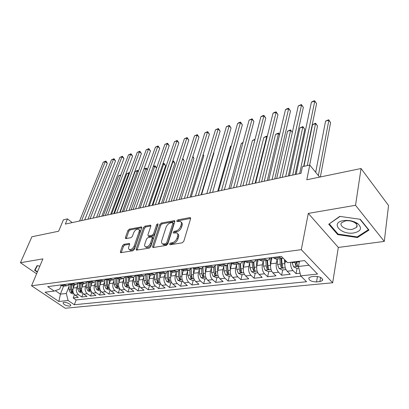 <?xml version="1.0" encoding="UTF-8"?>
<svg xmlns="http://www.w3.org/2000/svg" width="409" height="409" viewBox="0 0 409 409"><rect width="100%" height="100%" fill="white"/><g stroke="black" fill="none" stroke-linecap="round" stroke-linejoin="round"><path stroke-width="0.61" d="M169.515 244.025L170.026 244.786L182.22 242.813L183.774 241.336L190.62 218.605L190.338 217.629L189.837 217.588L177.808 219.884L176.765 220.886L176.949 221.566L180.333 221.427C181.34 221.964 181.627 223.007 181.202 224.561L180.63 226.422C179.663 228.871 178.048 230.415 175.783 231.049L174.234 231.325L173.176 232.332L173.37 233.038L176.719 232.931C177.762 233.483 178.063 234.572 177.624 236.187L177.036 238.084C176.054 240.584 174.423 242.143 172.138 242.752L170.584 243.007L169.515 244.025M69.668 306.147L70.624 305.768C71.744 304.69 66.509 301.965 64.003 302.333L63.063 302.711C63.461 304.577 65.665 305.722 69.668 306.147M123.942 244.296L122.531 245.656L120.389 251.683L120.599 252.69L132.905 250.794L134.351 249.403L141.749 227.864L141.54 226.918L129.316 229.142L127.92 230.482L125.399 237.578L125.599 238.539L125.972 238.57L131.008 237.67L132.424 236.305L133.671 232.752C134.965 230.114 136.58 228.933 138.513 229.198C139.29 229.613 139.479 230.466 139.08 231.75L134.198 245.906C132.91 248.575 131.289 249.776 129.341 249.505C128.528 249.066 128.329 248.171 128.753 246.821L129.581 244.449L129.367 243.462L123.942 244.296L124.863 245.037L123.452 246.397L121.248 252.68M355.539 205.298L308.294 213.396L338.32 247.44L384.281 241.417L355.539 205.298L361.05 168.523L306.801 179.771L309.751 165.047L302.404 166.683L301.034 173.278L65.333 224.086L67.485 218.897L63.415 219.802L58.635 231.223L31.892 236.77L20.45 262.716L36.611 273.795M308.294 213.396L301.3 249.669L31.544 285.784L42.909 258.866L20.45 262.716M152.608 246.422L152.869 247.455L153.283 247.496L166.284 245.395L167.808 243.943L174.842 221.591L174.582 220.63L161.279 223.038L159.817 224.439L152.608 246.422L153.472 247.465M149.239 248.151L136.396 250.129L136.161 249.112L143.544 227.522L144.97 226.151L150.609 225.19L150.839 226.141L147.91 234.863L148.145 235.845L148.554 235.886L152.097 235.257L153.564 233.851L156.586 224.715L157.905 223.764L158.068 224.434L150.722 246.734L149.239 248.151M361.05 168.523L388.55 205.492L384.281 241.417M74.464 294.598L73.196 297.921L78.318 297.363L75.077 295.119L78.528 294.731C76.468 292.941 75.859 290.574 76.703 287.629L77.572 285.354M83.073 293.519L81.774 296.985L87.02 296.413L83.773 294.137L87.316 293.739C85.251 291.924 84.637 289.531 85.471 286.556L86.345 284.224M91.892 292.399L90.558 296.029L95.936 295.441L92.69 293.135L96.32 292.726C94.249 290.886 93.63 288.463 94.459 285.451L95.338 283.064M100.936 291.244L99.566 295.047L105.077 294.449L101.831 292.108L105.553 291.689C103.482 289.823 102.853 287.363 103.671 284.316L104.556 281.867M110.205 290.047L108.799 294.045L114.454 293.427L111.202 291.055L115.021 290.625C112.945 288.728 112.317 286.244 113.124 283.161L114.009 280.646M119.714 288.805L118.267 293.013L124.065 292.379L120.819 289.971L124.73 289.531C122.659 287.609 122.02 285.088 122.818 281.97L123.707 279.388M129.474 287.512L127.981 291.954L133.927 291.305L130.681 288.861L134.699 288.411C132.628 286.458 131.984 283.907 132.767 280.748L133.656 278.094M139.428 286.351L137.945 290.871L144.05 290.206L140.808 287.721L144.934 287.256C142.864 285.277 142.209 282.691 142.981 279.49L143.871 276.76M149.638 285.18L148.176 289.756L154.444 289.076L151.207 286.551L155.44 286.075C153.375 284.066 152.715 281.443 153.472 278.202L154.362 275.395M160.118 283.979L158.677 288.611L165.118 287.91L161.887 285.349L166.238 284.858C164.173 282.818 163.508 280.16 164.244 276.883L165.139 273.984M170.88 282.747L169.469 287.44L176.085 286.719L172.859 284.117L177.332 283.611C175.272 281.54 174.602 278.841 175.323 275.523L176.218 272.532M181.944 281.484L180.558 286.234L187.358 285.492L184.142 282.844L188.743 282.328C186.683 280.221 186.003 277.486 186.708 274.122L187.603 271.034M193.314 280.18L191.954 284.991L198.948 284.229L195.742 281.54L200.471 281.009C198.421 278.872 197.736 276.095 198.421 272.685L199.311 269.495M205.001 278.841L203.677 283.713L210.87 282.931L207.675 280.201L212.547 279.649C210.497 277.476 209.807 274.659 210.471 271.208L211.361 267.9M217.026 277.466L215.732 282.404L223.135 281.596L219.955 278.815L224.97 278.253C222.931 276.039 222.23 273.186 222.874 269.684L223.759 266.254M229.403 276.049L228.14 281.049L235.763 280.221L232.603 277.394L237.767 276.811C235.737 274.562 235.032 271.663 235.645 268.115L236.53 264.557M242.138 274.592L240.921 279.659L248.769 278.805L245.625 275.927L250.947 275.329C248.928 273.043 248.217 270.098 248.805 266.499L249.679 262.798M255.262 273.089L254.081 278.227L262.169 277.348L259.05 274.419L264.536 273.8C262.527 271.474 261.806 268.483 262.368 264.833L263.238 260.978M271.811 257.614L271.32 259.873M268.779 271.54L267.644 276.75L275.983 275.845L272.89 272.859L278.544 272.225C276.55 269.853 275.819 266.821 276.356 263.115L277.21 259.091M282.716 269.945L281.627 275.226L290.226 274.291L287.159 271.254C285.18 268.861 284.444 265.794 284.961 262.062L285.308 260.354M75.077 295.119C73.012 293.335 72.408 290.983 73.257 288.054L74.499 284.828M83.773 294.137C81.708 292.333 81.1 289.95 81.938 286.985L83.17 283.723M92.69 293.135C90.624 291.305 90.006 288.892 90.839 285.896L92.061 282.593M101.831 292.108C99.76 290.252 99.136 287.808 99.96 284.776L101.171 281.438M111.202 291.055C109.131 289.168 108.503 286.694 109.315 283.626L110.512 280.252M120.819 289.971C118.743 288.059 118.109 285.554 118.912 282.45L120.082 279.061M130.681 288.861C128.61 286.924 127.966 284.383 128.753 281.239L129.929 277.783M140.808 287.721C138.738 285.753 138.089 283.181 138.861 279.996L140.016 276.499M151.207 286.551C149.137 284.557 148.482 281.944 149.239 278.723L150.379 275.18M161.887 285.349C159.817 283.325 159.157 280.676 159.899 277.414L161.034 273.795M172.859 284.117C170.793 282.057 170.129 279.373 170.855 276.07L171.99 272.322M184.142 282.844C182.082 280.753 181.407 278.033 182.117 274.69L183.273 270.753M195.742 281.54C193.687 279.413 193.002 276.658 193.697 273.263L194.883 269.081M207.675 280.201C205.625 278.038 204.935 275.242 205.609 271.801L206.842 267.292M219.955 278.815C217.915 276.622 217.22 273.779 217.869 270.298L219.163 265.369M232.603 277.394C230.569 275.16 229.863 272.276 230.492 268.749L231.862 263.319M245.625 275.927C243.606 273.657 242.895 270.732 243.493 267.149L244.935 261.167M259.05 274.419C257.036 272.108 256.32 269.137 256.893 265.507L258.304 259.362M272.89 272.859C270.891 270.507 270.165 267.491 270.707 263.81L272.062 257.578M314.792 276.351L311.413 276.699L308.897 277.721C308.575 280.277 311.116 281.683 316.52 281.934L319.884 281.607L322.476 280.569C322.813 277.992 320.247 276.586 314.792 276.351M301.3 249.669L332.681 282.762L65.241 308.253L31.544 285.784M73.196 297.921L76.146 299.945L74.331 304.736L306.546 281.729L300.707 275.855L298.468 266.464L299.48 261.218M74.331 304.736L68.104 300.503L58.891 301.479L45.046 292.2L54.228 291.085L47.674 286.632L281.356 256.377L287.604 262.665L304.593 260.594L317.537 274.071L300.707 275.855M276.336 259.168L274.03 258.243L273.207 257.43M283.038 258.069L282.021 258.447L279.914 257.486L279.096 256.668M60.425 284.981L61.284 285.574L63.789 286.188M69.596 284.199L67.025 285.779L63.876 284.536M69.106 283.856L69.965 284.459L72.475 285.083M78.416 282.992L75.798 284.664L72.644 283.401M78.012 282.706L78.865 283.314L81.376 283.953M87.454 281.75L84.791 283.519L81.631 282.236M87.137 281.525L87.996 282.144L90.507 282.793M96.723 280.472L94.014 282.348L90.854 281.039M96.504 280.308L97.362 280.937L99.868 281.602M106.233 279.153L103.472 281.147L100.317 279.817M106.115 279.066L106.974 279.705L109.479 280.38M119.341 279.127L116.846 278.437L115.987 277.788L113.186 279.909L110.031 278.56M125.946 276.499L123.155 278.641L120.865 277.921L120.006 277.266M126.12 276.474L126.979 277.133L129.474 277.839M136.166 275.175L133.395 277.343L130.251 275.942M136.534 275.129L137.388 275.794L139.878 276.515M146.667 273.815L143.912 276.003L141.637 275.252L140.778 274.577M147.235 273.744L148.089 274.424L150.573 275.16M157.46 272.42L154.725 274.628L152.455 273.861L151.596 273.176M158.237 272.317L159.091 273.007L161.565 273.759M168.554 270.983L165.844 273.217L163.58 272.43L162.726 271.734M169.551 270.855L170.405 271.556L172.869 272.322M179.965 269.505L177.276 271.765L175.021 270.962L174.168 270.257M181.197 269.347L182.046 270.058L184.495 270.845M191.703 267.987L189.04 270.267L186.801 269.449L185.947 268.728M193.181 267.793L194.03 268.519L196.468 269.321M203.784 266.423L201.151 268.728L198.922 267.89L198.074 267.159M205.528 266.198L206.371 266.934L208.789 267.757M216.223 264.812L213.626 267.143L211.412 266.285L210.569 265.543M218.242 264.546L219.086 265.303L221.489 266.141M229.035 263.151L226.474 265.507L224.28 264.633L223.437 263.877M231.351 262.854L232.189 263.616L234.572 264.48M242.24 261.443C241.663 262.9 240.824 263.698 239.72 263.825L237.542 262.931L236.709 262.159M244.868 261.1L245.702 261.883L248.058 262.767M255.86 259.679C255.293 261.157 254.47 261.959 253.381 262.087L251.223 261.172L250.395 260.385M258.815 259.296L259.638 260.093L261.975 260.998M269.904 257.859C269.357 259.362 268.544 260.17 267.476 260.298L265.339 259.357L264.516 258.56M297.087 268.299L296.05 273.657L292.997 270.6C291.239 268.544 290.456 265.778 290.646 262.292M281.627 275.226L278.544 272.225M267.644 276.75L264.536 273.8M254.081 278.227L250.947 275.329M240.921 279.659L237.767 276.811M228.14 281.049L224.97 278.253M215.732 282.404L212.547 279.649M203.677 283.713L200.471 281.009M191.954 284.991L188.743 282.328M180.558 286.234L177.332 283.611M169.469 287.44L166.238 284.858M158.677 288.611L155.44 286.075M148.176 289.756L144.934 287.256M137.945 290.871L134.699 288.411M127.981 291.954L124.73 289.531M118.267 293.013L115.021 290.625M108.799 294.045L105.553 291.689M99.566 295.047L96.32 292.726M90.558 296.029L87.316 293.739M81.774 296.985L78.528 294.731M76.146 299.945L301.055 276.203M296.05 273.657L300.078 273.222M63.533 286.218L60.409 294.148L66.284 293.463L69.014 286.458M298.468 266.464L309.051 265.231M338.32 247.44L332.681 282.762M72.224 222.598L67.485 218.897M319.603 177.117L309.751 165.047M55.307 290.676L60.409 294.148L58.891 301.479M61.145 285.477L59.755 288.984L54.228 291.085M66.284 293.463L68.104 300.503M339.715 216.376L328.734 224.234L337.696 234.602L357.4 237.537L368.984 230.088L360.283 219.296L339.715 216.376M39.842 266.136L37.071 265.635L34.581 270.257L37.311 272.138M357.517 236.704L357.4 237.537M337.824 233.8L337.696 234.602M170.476 244.715L171.504 243.805L173.063 243.549C175.343 242.946 176.974 241.392 177.956 238.892L177.036 238.084M177.506 233.626L177.629 233.738C178.672 234.296 178.973 235.379 178.539 236.995L177.956 238.892M181.11 222.133L181.233 222.24C182.235 222.777 182.526 223.825 182.102 225.374L181.535 227.235C180.568 229.684 178.958 231.223 176.688 231.857L175.144 232.128L174.142 232.987M190.66 218.426L178.702 220.696L177.736 221.504M174.883 221.417L162.174 223.83L160.717 225.226L153.539 247.2M165.614 243.82L166.678 242.808L172.869 223.222L172.685 222.547L170.768 222.818C168.569 223.452 166.984 224.965 166.018 227.363L161.749 240.661C161.279 242.297 161.57 243.391 162.613 243.948L165.614 243.82L166.54 244.613L167.598 243.6L166.678 242.808M172.849 222.69L173.769 224.03L167.598 243.6M162.797 244.107L163.534 244.735L164.924 244.873L164.004 244.086M166.54 244.613L164.924 244.873M150.885 225.972L145.87 226.923L144.443 228.294L137.025 250.129M148.85 236.443L149.469 236.658L153.012 236.034L154.474 234.633L157.48 225.502L156.586 224.715M157.94 224.827L157.48 225.502M144.822 244.066C144.413 245.426 144.633 246.33 145.476 246.785C147.521 247.082 149.193 245.855 150.502 243.11L152.194 237.987L151.949 236.995L151.534 236.954L147.986 237.578L146.529 238.974L144.822 244.066M145.839 247.087L146.402 247.552C148.447 247.849 150.118 246.627 151.422 243.887L150.502 243.11M152.163 237.174L152.864 237.772L153.109 238.764L151.422 243.887M129.643 244.224L124.863 245.037M129.76 249.843L130.272 250.257C132.214 250.528 133.835 249.332 135.123 246.663L134.198 245.906M139.024 229.633L139.413 229.96C140.19 230.379 140.379 231.228 139.985 232.511L135.123 246.663M141.8 227.695L130.215 229.894L128.82 231.233L126.253 238.524M299.403 261.596L299.378 261.228M298.856 268.094L296.694 268.345L293.55 266.821L291.98 262.128M320.359 176.959L330.584 122.567L328.872 120.251L325.564 121.125L315.671 172.301M294.777 261.791L295.753 265.676L297.578 266.034L296.556 261.571M295.753 265.676L296.167 263.565L295.901 261.653M318.35 175.589L328.872 120.251L328.667 119.771L330.584 122.567M325.564 121.125L328.667 119.771M303.636 166.407L316.581 103.61L314.782 101.171L299.679 173.569M311.433 102.132L313.279 101.13L314.618 100.747L314.782 101.171L311.433 102.132L296.136 174.336M314.618 100.747L316.581 103.61M353.857 232.951C360.912 231.289 362.313 228.273 358.059 223.897C354.997 221.663 351.142 220.497 346.495 220.39L343.55 220.609C329.812 222.542 340.784 235.211 353.857 232.951M352.517 229.301L356.602 227.348C357.532 225.962 357.118 224.536 355.36 223.079C353.274 221.56 350.646 220.763 347.486 220.691L345.477 220.84L341.505 222.772C338.821 225.921 346.423 230.385 352.517 229.301M329.455 223.718L340.048 216.422M359.961 219.25L368.386 229.7L357.175 236.923L338.074 234.086L329.398 224.03M368.427 229.398L368.386 229.7M37.459 271.775L35.051 270.114L37.434 265.702M36.534 266.627L35.051 270.114M284.761 263.856L284.454 259.495M285.978 269.572L282.21 270.001L279.096 268.503L277.568 264.465L277.21 259.061M309.659 165.067L317.496 125.987L315.768 123.712L312.548 124.566L303.948 166.335M279.914 258.713L280.277 264.137L281.208 267.384L282.987 267.742L282 263.928L281.632 258.498M281.208 267.384L281.643 265.303L281.055 258.57M307.277 165.599L315.61 123.227L317.496 125.987M312.548 124.566L315.61 123.227M271.377 260.743L271.177 257.696M265.85 260.502L266.187 265.845L267.113 269.04L268.841 269.403L267.854 265.64L270.507 265.318L270.027 257.844M271.699 271.208L268.171 271.612L265.083 270.139L263.56 266.162L263.227 260.835M295.14 174.551L304.761 129.316L303.018 127.081L299.884 127.915L289.449 175.778M267.854 265.64L267.517 260.293M267.113 269.04L267.563 266.99L267.005 260.354M292.701 175.078L302.905 126.596L304.761 129.316M299.884 127.915L302.905 126.596M257.614 262.374L257.435 259.475M256.699 266.755L256.269 259.623M257.854 272.793L254.551 273.171L251.494 271.719L249.976 267.808L249.669 262.563M252.21 262.235L252.522 267.496L253.442 270.646L255.129 271.009L254.142 267.302L253.825 262.005M253.442 270.646L253.907 268.626L253.386 262.087L247.864 262.788M279.833 177.849L290.605 130.364L287.553 131.171L276.673 178.528M292.307 132.49L290.533 129.873L292.312 132.475M287.553 131.171L290.533 129.873M244.265 263.963L244.107 261.198M243.309 268.202L242.926 261.351M244.424 274.327L241.341 274.684L238.309 273.258L236.791 269.403L236.509 264.234M238.979 263.917L239.265 269.102L240.175 272.205L241.821 272.568L240.835 268.912L240.538 263.59M240.175 272.205L240.661 270.211L240.165 263.739M267.317 180.548L278.514 133.559L275.538 134.346L264.245 181.207M279.516 134.776L278.483 133.063L279.572 134.546M275.538 134.346L278.483 133.063M288.314 176.023L303.35 107.383L301.53 104.99L285.671 176.591M298.273 105.931L301.418 104.556L301.53 104.99L298.273 105.931L282.236 177.332M301.418 104.556L303.35 107.383M274.766 178.943L290.482 111.054L288.642 108.707L272.077 179.52M285.477 109.617L287.312 108.63L288.575 108.267L288.642 108.707L285.477 109.617L268.744 180.241M288.575 108.267L290.482 111.054M261.612 181.775L277.962 114.627L276.106 112.322L258.882 182.368M273.028 113.211L274.853 112.23L276.085 111.877L276.106 112.322L273.028 113.211L255.64 183.063M276.085 111.877L277.962 114.627M248.83 184.531L265.773 118.104L263.907 115.839L246.06 185.129M260.911 116.703L262.726 115.732L263.928 115.389L263.907 115.839L260.911 116.703L242.915 185.809M263.928 115.389L265.773 118.104M231.31 265.513L231.167 262.875M230.318 269.638L229.97 263.028M231.397 275.819L228.513 276.152L225.512 274.746L223.999 270.952L223.738 265.855M226.136 265.553L226.402 270.661L227.307 273.713L228.912 274.081L227.925 270.477L227.644 265.073M227.307 273.713L227.803 271.75L227.332 265.262M255.144 183.171L266.734 136.672L263.841 137.439L252.148 183.815M267.082 137.087L266.745 136.171L267.184 136.693M263.841 137.439L266.745 136.171M236.407 187.21L253.907 121.488L252.031 119.264L233.605 187.813M249.112 120.108L252.087 118.809L252.031 119.264L249.112 120.108L230.543 188.472M252.087 118.809L253.907 121.488M218.728 267.026L218.626 264.889M217.711 271.049L217.394 264.659M218.743 277.271L216.059 277.578L213.084 276.198L211.576 272.46L211.335 267.435M213.667 267.138L213.907 272.174L214.807 275.185L216.376 275.554L215.39 271.995L215.119 266.464M214.807 275.185L215.318 273.243L214.863 266.668M254.894 139.806L252.435 140.456L240.374 186.356M252.435 140.456L255.032 139.275M224.331 189.812L242.353 124.786L240.461 122.598L221.494 190.425M237.619 123.421L239.418 122.465L240.558 122.138L240.461 122.598L237.619 123.421L218.518 191.064M240.558 122.138L242.353 124.786M206.514 268.498L206.443 266.995M205.461 272.44L205.18 266.239M206.458 278.677L203.958 278.964L201.013 277.604L199.505 273.923L199.29 268.964M201.55 268.662L201.77 273.647L202.665 276.612L204.198 276.98L203.212 273.473L202.956 267.762M202.665 276.612L203.191 274.695L202.752 267.972M242.9 142.976L241.315 143.395L228.912 188.825M241.315 143.395L243.043 142.455M212.583 192.348L231.09 127.997L229.193 125.849L209.72 192.961M226.422 126.652L229.321 125.384L229.193 125.849L226.422 126.652L206.826 193.585M229.321 125.384L231.09 127.997M194.638 269.935L194.597 268.928M193.564 273.805L193.319 267.91M194.526 280.042L192.199 280.308L189.275 278.969L187.777 275.344L187.578 270.451M189.776 270.088L189.981 275.073L190.865 277.997L192.363 278.365L191.376 274.904L191.131 268.984M190.865 277.997L191.402 276.106L190.977 269.178M231.223 146.064L230.471 146.264L217.741 191.233M230.471 146.264L231.295 145.814M201.151 194.812L220.119 131.125L218.212 129.019L198.263 195.43M215.507 129.796L218.375 128.549L218.212 129.019L215.507 129.796L195.446 196.039M218.375 128.549L220.119 131.125M183.099 271.341L183.074 270.681M182 275.139L181.795 269.848M182.92 281.372L180.763 281.617L177.869 280.298L176.371 276.724L176.192 271.898M178.324 271.438L178.513 276.464L179.393 279.342L180.86 279.715L179.873 276.3L179.638 270.124M179.393 279.342L179.945 277.476L179.531 270.293M190.027 197.21L209.418 134.178L207.501 132.107L187.112 197.838M204.868 132.864L207.695 131.632L207.501 132.107L204.868 132.864L184.367 198.426M207.695 131.632L209.418 134.178M171.877 272.706L171.862 272.297M170.752 276.443L170.584 271.694M171.637 282.66L169.638 282.89L166.77 281.591L165.277 278.069L165.118 273.309M201.571 194.72L213.963 153.058L213.677 152.756M167.189 272.711L167.363 277.813L168.237 280.656L169.669 281.024L168.687 277.655L168.462 271.177M168.237 280.656L168.794 278.81L168.396 271.3M213.718 152.613L213.963 153.058M179.193 199.541L198.984 137.158L197.061 135.118L176.253 200.175M194.49 135.86L197.286 134.638L197.061 135.118L194.49 135.86L173.585 200.753M197.286 134.638L198.984 137.158M159.812 277.721L159.674 273.401M160.665 283.918L158.81 284.132L155.967 282.849L154.484 279.373L154.341 274.679M191.182 196.959L203.83 155.706L203.048 154.888M156.35 273.923L156.514 279.127L157.378 281.929L158.784 282.297L157.797 278.974L157.593 272.399M157.946 280.099L157.567 272.404M203.171 154.484L203.83 155.706M168.641 201.816L188.805 140.062L186.877 138.053L165.681 202.455M184.367 138.779L187.128 137.572L186.877 138.053L184.367 138.779L163.084 203.017M187.128 137.572L188.805 140.062M149.167 278.969L149.05 274.986M149.985 285.139L148.273 285.339L145.456 284.076L143.978 280.646L143.85 276.014M181.049 199.142L193.943 158.293L192.685 157.01M145.803 275.068L145.952 280.41L146.816 283.171L148.191 283.539L147.204 280.257L147.02 273.769M192.864 156.442L193.943 158.293M158.355 204.035L178.866 142.894L176.933 140.921L155.379 204.674M174.49 141.626L177.215 140.435L176.933 140.921L174.49 141.626L152.848 205.221M177.215 140.435L178.866 142.894M138.804 280.191L138.707 276.464M139.587 286.331L138.012 286.515L135.221 285.267L133.748 281.888L133.636 277.307M171.161 201.274L184.28 160.819L182.583 159.116M135.532 276.152L135.67 281.653L136.524 284.378L137.874 284.746L136.892 281.504L136.734 275.283M182.772 158.534L184.28 160.819M148.334 206.192L169.168 145.66L167.235 143.717L145.343 206.842M164.842 144.408L167.542 143.232L167.235 143.717L164.842 144.408L142.874 207.373M167.542 143.232L169.168 145.66M128.707 281.382L128.625 277.849M129.459 287.491L128.017 287.655L125.251 286.433L123.784 283.094L123.687 278.544M161.509 203.355L174.842 163.288L172.987 161.458L172.608 161.56M125.532 277.179L125.66 282.87L126.504 285.559L127.828 285.922L126.846 282.721L126.718 276.934M158.743 203.948L172.987 161.458L173.263 160.936L174.004 161.667L174.842 163.288M172.772 161.069L173.263 160.936M138.559 208.299L159.699 148.36L157.762 146.448L135.558 208.948M155.425 147.122L158.094 145.962L157.762 146.448L155.425 147.122L133.145 209.469M158.094 145.962L159.699 148.36M118.876 282.547L118.809 279.163M119.597 288.621L118.278 288.769L115.532 287.563L114.075 284.27L113.988 279.72M152.087 205.384L165.619 165.701L163.758 163.897L162.808 164.152M115.788 278.146L115.9 284.05L116.744 286.704L118.037 287.072L117.056 283.907L116.954 278.514M149.305 205.983L163.758 163.897L164.06 163.375L165.619 165.701M162.956 163.723L164.06 163.375M129.029 210.354L150.451 151.003L148.508 149.116L126.013 211.008M146.228 149.776L148.866 148.625L148.508 149.116L146.228 149.776L123.661 211.514M148.866 148.625L150.451 151.003M109.295 283.688L109.234 280.41M109.985 289.72L108.779 289.858L106.064 288.667L104.612 285.416L104.54 280.845M106.294 279.194L106.391 285.201L107.224 287.824L108.497 288.187L107.521 285.063L107.434 279.996M140.093 207.971L154.74 166.284L153.242 166.678M156.596 168.048L154.74 166.284L155.067 165.757L156.596 168.043M153.324 166.443L155.067 165.757M119.73 212.358L141.417 153.579L139.469 151.724L116.703 213.012M137.245 152.368L139.847 151.233L139.469 151.724L137.245 152.368L114.408 213.508M139.847 151.233L141.417 153.579M99.949 284.802L99.903 281.596M100.614 290.794L99.52 290.917L96.831 289.741L95.384 286.535L95.323 281.919M97.04 280.702L97.117 286.326L97.95 288.912L99.193 289.275L98.216 286.193L98.15 281.387M131.09 209.909L145.921 168.615L143.902 169.147M147.291 169.893L145.921 168.615L146.269 168.089L147.404 169.577M143.922 169.096L146.269 168.089M110.655 214.316L132.588 156.095L130.64 154.27L107.613 214.97M128.462 154.899L131.038 153.774L130.64 154.27L128.462 154.899L105.379 215.456M131.038 153.774L132.588 156.095M94.459 285.451L90.839 285.896L90.803 282.757M91.473 291.842L90.491 291.954L87.823 290.794L86.381 287.624L86.335 282.946M88.017 282.154L88.073 287.42L88.901 289.976L90.123 290.339L89.147 287.292L89.096 282.696M122.296 211.806L137.301 170.89L135.174 171.453L120.128 212.276M138.206 171.729L137.301 170.89L137.669 170.369L138.436 171.1M135.174 171.453L137.669 170.369M101.795 216.228L123.953 158.559L122.005 156.759L98.748 216.882M119.878 157.373L122.424 156.264L122.005 156.759L119.878 157.373L96.565 217.353M122.424 156.264L123.953 158.559M81.953 286.949L81.923 283.882M82.562 292.859L81.682 292.962L79.034 291.816L77.603 288.688L77.562 283.928M79.213 283.534L79.254 288.488L80.072 291.014L81.273 291.372L80.302 288.36L80.261 283.933M113.702 213.662L128.866 173.119L126.785 173.672L111.585 214.117M129.331 173.549L128.866 173.119L129.254 172.598L129.576 172.895M126.785 173.672L129.254 172.598M93.14 218.089L115.512 160.967L113.564 159.193L90.087 218.749M111.483 159.796L114.004 158.697L113.564 159.193L111.483 159.796L87.955 219.209M114.004 158.697L115.512 160.967M73.283 287.987L73.262 284.986M73.865 293.856L73.083 293.948L70.455 292.813L69.029 289.725L69.003 284.874M70.614 284.828L70.645 289.531L71.457 292.026L72.633 292.384L71.667 289.408L71.636 285.109M105.302 215.471L120.614 175.303L118.579 175.839L103.232 215.916M118.579 175.839L120.87 174.817M84.689 219.914L107.26 163.324L105.312 161.575L81.631 220.574M103.278 162.163L105.767 161.074L105.312 161.575L103.278 162.163L79.545 221.024M105.767 161.074L106.544 161.775L107.26 163.324M73.257 288.054L76.703 287.629M81.938 286.985L85.471 286.556M99.96 284.776L103.671 284.316M109.315 283.626L113.124 283.161M118.912 282.45L122.818 281.97M128.753 281.239L132.767 280.748M138.861 279.996L142.981 279.49M149.239 278.723L153.472 278.202M159.899 277.414L164.244 276.883M170.855 276.07L175.323 275.523M182.117 274.69L186.708 274.122M193.697 273.263L198.421 272.685M205.609 271.801L210.471 271.208M217.869 270.298L222.874 269.684M230.492 268.749L235.645 268.115M243.493 267.149L248.805 266.499M256.893 265.507L262.368 264.833M270.707 263.81L276.356 263.115M284.961 262.062L286.781 261.837M274.03 258.243L279.914 257.486M61.284 285.574L64.729 285.129M69.965 284.459L73.497 284.004M78.865 283.314L82.49 282.849M87.996 282.144L91.713 281.663M97.362 280.937L101.176 280.446M106.974 279.705L110.89 279.199M116.846 278.437L120.865 277.921M126.979 277.133L131.11 276.602M137.388 275.794L141.637 275.252M148.089 274.424L152.455 273.861M159.091 273.007L163.58 272.43M170.405 271.556L175.021 270.962M182.046 270.058L186.801 269.449M194.03 268.519L198.922 267.89M206.371 266.934L211.412 266.285M219.086 265.303L224.28 264.633M232.189 263.616L237.542 262.931M245.702 261.883L251.223 261.172M259.638 260.093L265.339 259.357M287.159 271.254L292.997 270.6M320.6 277.425L319.884 281.607M317.476 276.448L316.52 281.934M173.063 243.549L172.138 242.752M178.539 236.995L177.624 236.187M175.144 232.128L174.234 231.325M176.688 231.857L175.783 231.049M181.535 227.235L180.63 226.422M182.102 225.374L181.202 224.561M178.702 220.696L177.808 219.884M190.671 218.355L189.837 217.588M171.504 243.805L170.584 243.007M160.717 225.226L159.817 224.439M162.174 223.83L161.279 223.038M174.904 221.295L174.116 220.589M173.769 224.03L172.869 223.222M137.092 249.863L136.161 249.112M144.443 228.294L143.544 227.522M145.87 226.923L144.97 226.151M150.911 225.778L150.19 225.154M149.469 236.658L148.554 235.886M153.012 236.034L152.097 235.257M154.474 234.633L153.564 233.851M153.109 238.764L152.194 237.987M129.663 243.974L128.993 243.427M139.985 232.511L139.08 231.75M126.309 238.324L125.399 237.578M128.82 231.233L127.92 230.482M130.215 229.894L129.316 229.142M141.826 227.476L141.136 226.883M121.315 252.425L120.389 251.683M123.452 246.397L122.531 245.656M293.631 266.857L298.504 266.29M296.597 262.159L299.362 261.821M292.021 262.711L294.817 262.374M279.173 268.544L285.288 267.829M282 263.928L284.736 263.595M277.568 264.465L280.277 264.137M265.16 270.175L271.009 269.495M263.56 266.162L266.187 265.845M251.571 271.76L257.164 271.106M254.142 267.302L256.683 266.995M249.976 267.808L252.522 267.496M238.386 273.294L243.738 272.67M240.835 268.912L243.273 268.621M236.791 269.403L239.265 269.102M225.589 274.782L230.712 274.188M227.925 270.477L230.257 270.196M223.999 270.952L226.402 270.661M213.161 276.233L218.063 275.661M215.39 271.995L217.624 271.724M211.576 272.46L213.907 272.174M201.085 277.639L205.778 277.092M203.212 273.473L205.359 273.212M199.505 273.923L201.77 273.647M189.352 279.004L193.846 278.483M191.376 274.904L193.437 274.654M187.777 275.344L189.981 275.073M177.941 280.334L182.245 279.833M179.873 276.3L181.847 276.06M176.371 276.724L178.513 276.464M166.841 281.627L170.962 281.147M168.687 277.655L170.579 277.425M165.277 278.069L167.363 277.813M156.039 282.885L159.991 282.425M157.797 278.974L159.622 278.754M154.484 279.373L156.514 279.127M157.951 280.114L157.378 281.929M145.527 284.107L149.311 283.667M147.204 280.257L148.953 280.042M143.978 280.646L145.952 280.41M147.368 281.448L146.816 283.171M135.292 285.303L138.917 284.879M136.892 281.504L138.569 281.305M133.748 281.888L135.67 281.653M137.066 282.747L136.524 284.378M125.318 286.464L128.794 286.06M126.846 282.721L128.457 282.527M123.784 283.094L125.66 282.87M127.035 284.004L126.504 285.559M115.604 287.593L118.932 287.205M117.056 283.907L118.605 283.723M114.075 284.27L115.9 284.05M117.255 285.226L116.744 286.704M106.13 288.698L109.321 288.325M107.521 285.063L109.009 284.884M104.612 285.416L106.391 285.201M107.725 286.412L107.224 287.824M96.897 289.771L99.954 289.419M98.216 286.193L99.648 286.019M95.384 286.535L97.117 286.326M98.436 287.563L97.95 288.912M87.889 290.819L90.818 290.482M89.147 287.292L90.522 287.123M86.381 287.624L88.073 287.42M89.377 288.688L88.901 289.976M79.101 291.847L81.907 291.52M80.302 288.36L81.621 288.202M77.603 288.688L79.254 288.488M80.537 289.776L80.072 291.014M70.522 292.844L73.216 292.532M71.667 289.408L72.935 289.255M69.029 289.725L70.645 289.531M71.912 290.84L71.457 292.026M70.742 305.472L70.624 305.768M276.147 259.194L282.021 258.447M261.786 261.019L267.476 260.298M234.377 264.505L239.72 263.825M221.289 266.167L226.474 265.507M208.59 267.783L213.626 267.143M196.264 269.347L201.151 268.728M184.295 270.87L189.04 270.267M172.664 272.348L177.276 271.765M161.361 273.785L165.844 273.217M150.364 275.185L154.725 274.628M139.673 276.545L143.912 276.003M129.264 277.864L133.395 277.343M119.137 279.153L123.155 278.641M109.269 280.405L113.186 279.909M99.658 281.627L103.472 281.147M90.297 282.818L94.014 282.348M81.166 283.979L84.791 283.519M72.265 285.114L75.798 284.664M63.579 286.218L67.025 285.779M322.681 279.337L322.476 280.569M163.534 244.735L162.613 243.948M149.055 236.622L148.145 235.845M146.402 247.552L145.476 246.785M130.272 250.257L129.341 249.505M297.634 265.743L297.578 266.034M347.486 220.691L346.495 220.39M355.36 223.079L358.059 223.897M356.934 225.057L356.602 227.348M283.043 267.476L282.987 267.742"/></g></svg>
